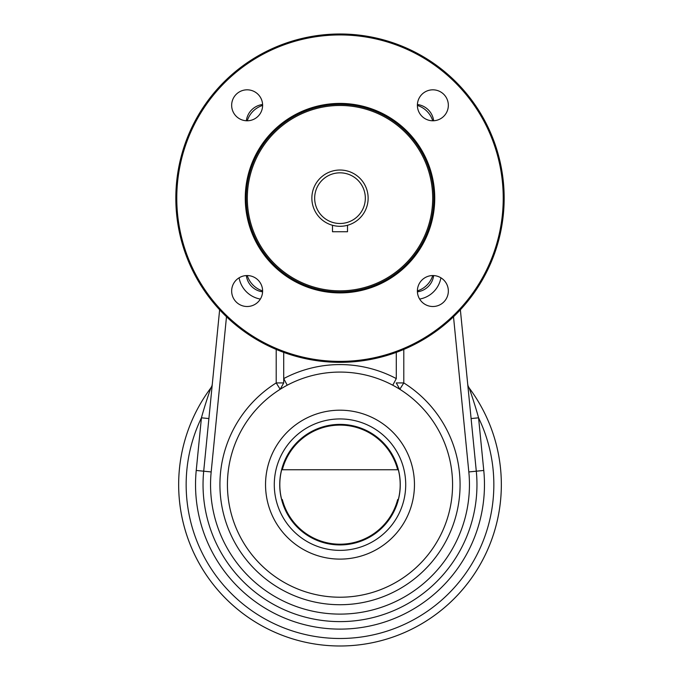 <?xml version="1.0" encoding="UTF-8"?>
<svg xmlns="http://www.w3.org/2000/svg" width="680" height="680" viewBox="0 0 680 680"><rect width="100%" height="100%" fill="white"/><g stroke="black" fill="none" stroke-linecap="round" stroke-linejoin="round"><path stroke-width="1.02" d="M483.769 470.458A144.466 144.466 0 0 1 340 629.111A144.466 144.466 0 0 1 196.231 470.458L201.433 417.817C204.085 407.906 208.573 394.357 210.834 387.966A7.505 7.505 0 0 0 212.287 384.2L211.973 385.73L212.287 384.2A7.505 7.505 0 0 1 210.834 387.966L211.811 386.206L210.834 387.966C208.573 394.357 204.085 407.906 201.433 417.817L208.896 418.557L201.433 417.817A153.841 153.841 0 0 0 340 638.494A153.841 153.841 0 0 0 478.567 417.817L483.769 470.458A144.466 144.466 0 0 1 340 629.111A144.466 144.466 0 0 1 196.231 470.458L201.433 417.817A153.841 153.841 0 0 0 340 638.494A153.841 153.841 0 0 0 478.567 417.817L483.769 470.458L468.826 471.937A129.455 129.455 0 0 1 340 614.108A129.455 129.455 0 0 1 211.174 471.937L226.491 316.761L211.174 471.937L203.702 471.197L219.631 309.8L203.702 471.197L211.174 471.937A129.455 129.455 0 0 0 340 614.108A129.455 129.455 0 0 0 468.826 471.937L453.509 316.761L468.826 471.937L476.298 471.197A136.96 136.96 0 0 1 340 621.613A136.96 136.96 0 0 1 203.702 471.197L196.231 470.458L203.702 471.197A136.96 136.96 0 0 0 340 621.613A136.96 136.96 0 0 0 476.298 471.197L483.769 470.458M433.661 120.759A18.759 18.759 0 0 0 417.409 104.507A18.759 18.759 0 0 1 433.661 120.759M262.591 104.507A18.759 18.759 0 0 0 246.338 120.759A18.759 18.759 0 0 1 262.591 104.507M246.338 275.57A18.759 18.759 0 0 0 262.591 291.822A18.759 18.759 0 0 1 246.338 275.57M417.409 291.822A18.759 18.759 0 0 0 433.661 275.57A18.759 18.759 0 0 1 417.409 291.822M467.712 384.2L468.027 385.73L467.712 384.2A7.505 7.505 0 0 0 469.166 387.966C471.469 394.476 475.906 407.889 478.567 417.817L471.104 418.557L478.567 417.817C475.906 407.889 471.469 394.476 469.166 387.966A7.505 7.505 0 0 1 467.712 384.2M468.188 386.206L469.166 387.966A161.347 161.347 0 0 1 231.472 604.044A161.347 161.347 0 0 1 210.834 387.966A161.347 161.347 0 0 0 448.528 604.044A161.347 161.347 0 0 0 469.166 387.966L468.188 386.206M440.904 277.805A26.265 26.265 0 0 1 419.637 299.072A26.265 26.265 0 0 0 440.904 277.805M260.363 299.072A26.265 26.265 0 0 1 239.097 277.805A26.265 26.265 0 0 0 260.363 299.072M403.793 382.925L396.287 382.925L399.772 389.266A7.505 7.505 0 0 0 399.772 389.266A7.505 7.505 0 0 0 399.798 389.283L403.793 382.925L396.287 382.925L399.806 389.283L403.793 382.925A120.071 120.071 0 0 1 431.035 562.946A120.071 120.071 0 0 1 248.965 562.946A120.071 120.071 0 0 1 276.207 382.925L280.194 389.283L283.713 382.925L276.207 382.925L280.194 389.283A112.566 112.566 0 0 1 442.544 531.088A112.566 112.566 0 0 1 248.514 550.239A112.566 112.566 0 0 1 328.942 372.623A112.566 112.566 0 0 1 448.452 514.819A112.566 112.566 0 0 1 272.68 574.872A112.566 112.566 0 0 1 280.194 389.283L280.219 389.266A7.505 7.505 0 0 0 280.228 389.257L283.713 382.925L276.207 382.925L276.207 349.426L276.207 382.925A120.071 120.071 0 0 0 248.965 562.946A120.071 120.071 0 0 0 431.035 562.946A120.071 120.071 0 0 0 403.793 382.925L403.793 349.426L403.793 382.925M396.287 378.59L392.768 385.212L396.287 378.59A120.071 120.071 0 0 0 283.713 378.59L287.232 385.212L283.713 378.59L283.713 382.925L283.713 352.376L283.713 378.59A120.071 120.071 0 0 1 396.287 378.59L396.287 352.376L396.287 378.59M397.579 387.923L396.525 387.302L397.579 387.923M395.326 386.614L394.706 386.265L395.326 386.614M394.069 385.917L393.423 385.569L394.069 385.917M285.923 385.917L284.979 386.444M283.483 387.302L282.421 387.923L283.483 387.302M281.503 388.475L280.815 388.9L281.503 388.475M460.368 309.8L476.298 471.197L460.368 309.8M334.696 225.802L332.495 225.284L332.495 231.744L347.505 231.744L332.495 231.744L332.495 225.284M340 226.304A28.143 28.143 0 0 0 364.37 184.093A28.143 28.143 0 0 0 315.63 184.093A28.143 28.143 0 0 0 340 226.304A28.143 28.143 0 0 0 364.37 184.093A28.143 28.143 0 0 0 315.63 184.093A28.143 28.143 0 0 0 340 226.304L342.881 226.159M347.505 225.284L347.505 231.744L347.505 225.284L346.927 225.437M345.304 225.802L344.173 225.989M340 223.49A25.33 25.33 0 0 0 361.938 185.495A25.33 25.33 0 0 0 318.061 185.495A25.33 25.33 0 0 0 340 223.49A25.33 25.33 0 0 0 361.938 185.495A25.33 25.33 0 0 0 318.061 185.495A25.33 25.33 0 0 0 340 223.49M247.316 198.16A92.684 92.684 0 0 0 386.342 278.426A92.684 92.684 0 0 0 386.342 117.895A92.684 92.684 0 0 0 247.316 198.16A92.684 92.684 0 0 0 386.342 278.426A92.684 92.684 0 0 0 386.342 117.895A92.684 92.684 0 0 0 247.316 198.16M433.806 198.16A93.806 93.806 0 0 1 293.097 279.403A93.806 93.806 0 0 1 293.097 116.926A93.806 93.806 0 0 1 433.806 198.16A93.806 93.806 0 0 1 340 291.966A93.806 93.806 0 0 1 246.194 198.16A93.806 93.806 0 0 1 340 104.354A93.806 93.806 0 0 1 433.806 198.16M434.75 198.16A94.749 94.749 0 0 1 292.629 280.211A94.749 94.749 0 0 1 292.629 116.11A94.749 94.749 0 0 1 434.75 198.16A94.749 94.749 0 0 1 292.629 280.211A94.749 94.749 0 0 1 292.629 116.11A94.749 94.749 0 0 1 434.75 198.16M504.16 198.16A164.16 164.16 0 0 1 257.916 340.332A164.16 164.16 0 0 1 257.916 55.989A164.16 164.16 0 0 1 504.16 198.16A164.16 164.16 0 0 1 340 362.329A164.16 164.16 0 0 1 175.839 198.16A164.16 164.16 0 0 1 340 34A164.16 164.16 0 0 1 504.16 198.16M503.225 198.16A163.225 163.225 0 0 1 258.392 339.524A163.225 163.225 0 0 1 258.392 56.805A163.225 163.225 0 0 1 503.225 198.16A163.225 163.225 0 0 1 258.392 339.524A163.225 163.225 0 0 1 258.392 56.805A163.225 163.225 0 0 1 503.225 198.16M432.726 120.776A23.451 23.451 0 0 0 417.384 105.434A23.451 23.451 0 0 1 432.726 120.776M247.274 275.553A23.451 23.451 0 0 0 262.616 290.896A23.451 23.451 0 0 1 247.274 275.553M262.616 105.434A23.451 23.451 0 0 0 247.274 120.776A23.451 23.451 0 0 1 262.616 105.434M417.384 290.896A23.451 23.451 0 0 0 432.726 275.553A23.451 23.451 0 0 1 417.384 290.896M231.659 291.031A15.479 15.479 0 0 1 254.873 277.627A15.479 15.479 0 0 1 254.873 304.436A15.479 15.479 0 0 1 231.659 291.031A15.479 15.479 0 0 1 254.873 277.627A15.479 15.479 0 0 1 254.873 304.436A15.479 15.479 0 0 1 231.659 291.031M247.137 89.82A15.479 15.479 0 0 1 260.542 113.041A15.479 15.479 0 0 1 233.733 113.041A15.479 15.479 0 0 1 247.137 89.82A15.479 15.479 0 0 1 262.616 105.298A15.479 15.479 0 0 1 247.137 120.776A15.479 15.479 0 0 1 231.659 105.298A15.479 15.479 0 0 1 247.137 89.82M432.863 306.51A15.479 15.479 0 0 1 419.458 283.288A15.479 15.479 0 0 1 446.267 283.288A15.479 15.479 0 0 1 432.863 306.51A15.479 15.479 0 0 1 417.384 291.031A15.479 15.479 0 0 1 432.863 275.553A15.479 15.479 0 0 1 448.341 291.031A15.479 15.479 0 0 1 432.863 306.51M448.341 105.298A15.479 15.479 0 0 1 425.127 118.703A15.479 15.479 0 0 1 425.127 91.894A15.479 15.479 0 0 1 448.341 105.298A15.479 15.479 0 0 1 432.863 120.776A15.479 15.479 0 0 1 417.384 105.298A15.479 15.479 0 0 1 432.863 89.82A15.479 15.479 0 0 1 448.341 105.298M397.673 469.761A59.568 59.568 0 0 0 282.327 469.761L281.681 469.761A60.188 60.188 0 0 0 281.681 499.545L282.327 499.545A59.568 59.568 0 0 0 397.673 499.545L398.319 499.545A60.188 60.188 0 0 0 398.319 469.761L282.327 469.761A59.568 59.568 0 0 1 397.673 469.761L281.681 469.761A60.188 60.188 0 0 0 281.681 499.545L282.327 499.545A59.568 59.568 0 0 0 397.673 499.545L398.319 499.545A60.188 60.188 0 0 0 398.319 469.761L397.673 469.761M340 544.927A60.282 60.282 0 0 1 287.801 454.512A60.282 60.282 0 0 1 392.199 454.512A60.282 60.282 0 0 1 340 544.927A60.282 60.282 0 0 1 287.801 454.512A60.282 60.282 0 0 1 392.199 454.512A60.282 60.282 0 0 1 340 544.927M340 550.366A65.713 65.713 0 0 1 283.093 451.792A65.713 65.713 0 0 1 396.907 451.792A65.713 65.713 0 0 1 340 550.366A65.713 65.713 0 0 1 283.093 451.792A65.713 65.713 0 0 1 396.907 451.792A65.713 65.713 0 0 1 340 550.366M340 559.113A74.46 74.46 0 0 0 414.46 484.653A74.46 74.46 0 0 0 340 410.193A74.46 74.46 0 0 0 265.54 484.653A74.46 74.46 0 0 0 340 559.113M340 410.193A74.46 74.46 0 0 0 275.519 521.883A74.46 74.46 0 0 0 404.481 521.883A74.46 74.46 0 0 0 340 410.193"/></g></svg>
